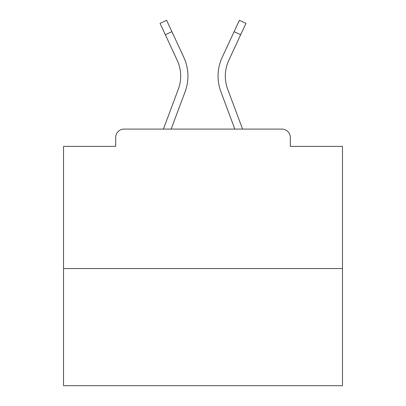 <?xml version="1.0" encoding="UTF-8"?>
<svg xmlns="http://www.w3.org/2000/svg" width="406" height="406" viewBox="0 0 406 406"><rect width="100%" height="100%" fill="white"/><g stroke="black" fill="none" stroke-linecap="round" stroke-linejoin="round"><path stroke-width="0.61" d="M290.305 146.378L290.305 137.451L290.305 146.378L342.466 146.378L342.466 385.7L63.534 385.7L63.534 146.378L115.695 146.378L115.695 137.451L115.695 146.378M342.466 268.549L63.534 268.549M290.305 137.451A8.369 8.369 0 0 0 281.937 129.083L124.063 129.083A8.369 8.369 0 0 0 115.695 137.451M281.937 129.083L246.513 129.083M159.487 129.083L124.063 129.083M185.121 91.695L171.159 129.083L185.121 91.695A44.63 44.63 0 0 0 183.791 57.302L171.905 31.688L165.328 34.738L160.045 23.35L166.622 20.3L171.905 31.688M178.325 89.158L163.42 129.083L178.325 89.158A37.377 37.377 0 0 0 180.685 76.084A37.377 37.377 0 0 1 178.325 89.158A37.377 37.377 0 0 0 180.685 76.084A37.377 37.377 0 0 1 178.325 89.158A37.377 37.377 0 0 0 180.685 76.084A37.377 37.377 0 0 1 178.325 89.158A37.377 37.377 0 0 0 180.685 76.084A37.377 37.377 0 0 1 178.325 89.158M225.315 76.084A37.377 37.377 0 0 0 227.675 89.158L242.58 129.083L227.675 89.158A37.377 37.377 0 0 1 225.315 76.084A37.377 37.377 0 0 0 227.675 89.158A37.377 37.377 0 0 1 225.315 76.084A37.377 37.377 0 0 0 227.675 89.158A37.377 37.377 0 0 1 225.315 76.084A37.377 37.377 0 0 0 227.675 89.158A37.377 37.377 0 0 1 225.315 76.084A37.377 37.377 0 0 0 227.675 89.158A37.377 37.377 0 0 1 225.315 76.084A37.377 37.377 0 0 0 227.675 89.158A37.377 37.377 0 0 1 225.315 76.084A37.377 37.377 0 0 0 227.675 89.158A37.377 37.377 0 0 1 225.315 76.084A37.377 37.377 0 0 0 227.675 89.158A37.377 37.377 0 0 1 225.315 76.084A37.377 37.377 0 0 0 227.675 89.158A37.377 37.377 0 0 1 225.315 76.084A37.377 37.377 0 0 0 227.675 89.158A37.377 37.377 0 0 1 225.315 76.084A37.377 37.377 0 0 0 227.675 89.158A37.377 37.377 0 0 1 225.315 76.084A37.377 37.377 0 0 0 227.675 89.158A37.377 37.377 0 0 1 225.315 76.084A37.377 37.377 0 0 0 227.675 89.158A37.377 37.377 0 0 1 225.315 76.084A37.377 37.377 0 0 0 227.675 89.158A37.377 37.377 0 0 1 225.315 76.084A37.377 37.377 0 0 0 227.675 89.158A37.377 37.377 0 0 1 225.315 76.084A37.377 37.377 0 0 0 227.675 89.158A37.377 37.377 0 0 1 228.786 60.357A37.377 37.377 0 0 0 225.315 76.084A37.377 37.377 0 0 1 228.786 60.357A37.377 37.377 0 0 0 225.315 76.084A37.377 37.377 0 0 1 228.786 60.357A37.377 37.377 0 0 0 225.315 76.084A37.377 37.377 0 0 1 228.786 60.357A37.377 37.377 0 0 0 225.315 76.084A37.377 37.377 0 0 1 228.786 60.357A37.377 37.377 0 0 0 225.315 76.084A37.377 37.377 0 0 1 228.786 60.357A37.377 37.377 0 0 0 225.315 76.084A37.377 37.377 0 0 1 228.786 60.357A37.377 37.377 0 0 0 225.315 76.084A37.377 37.377 0 0 1 228.786 60.357A37.377 37.377 0 0 0 225.315 76.084A37.377 37.377 0 0 1 228.786 60.357A37.377 37.377 0 0 0 225.315 76.084A37.377 37.377 0 0 1 228.786 60.357A37.377 37.377 0 0 0 225.315 76.084A37.377 37.377 0 0 1 228.786 60.357A37.377 37.377 0 0 0 225.315 76.084A37.377 37.377 0 0 1 228.786 60.357A37.377 37.377 0 0 0 225.315 76.084A37.377 37.377 0 0 1 228.786 60.357A37.377 37.377 0 0 0 225.315 76.084A37.377 37.377 0 0 1 228.786 60.357A37.377 37.377 0 0 0 225.315 76.084A37.377 37.377 0 0 1 228.786 60.357A37.377 37.377 0 0 0 225.315 76.084A37.377 37.377 0 0 1 228.786 60.357L240.672 34.738L234.095 31.688L239.378 20.3L245.955 23.35L240.672 34.738M220.879 91.695L234.841 129.083L220.879 91.695A44.63 44.63 0 0 1 222.209 57.302L234.095 31.688M177.214 60.357A37.377 37.377 0 0 1 180.685 76.084A37.377 37.377 0 0 0 177.214 60.357A37.377 37.377 0 0 1 180.685 76.084A37.377 37.377 0 0 0 177.214 60.357A37.377 37.377 0 0 1 180.685 76.084A37.377 37.377 0 0 0 177.214 60.357A37.377 37.377 0 0 1 180.685 76.084A37.377 37.377 0 0 0 177.214 60.357L165.328 34.738"/></g></svg>
